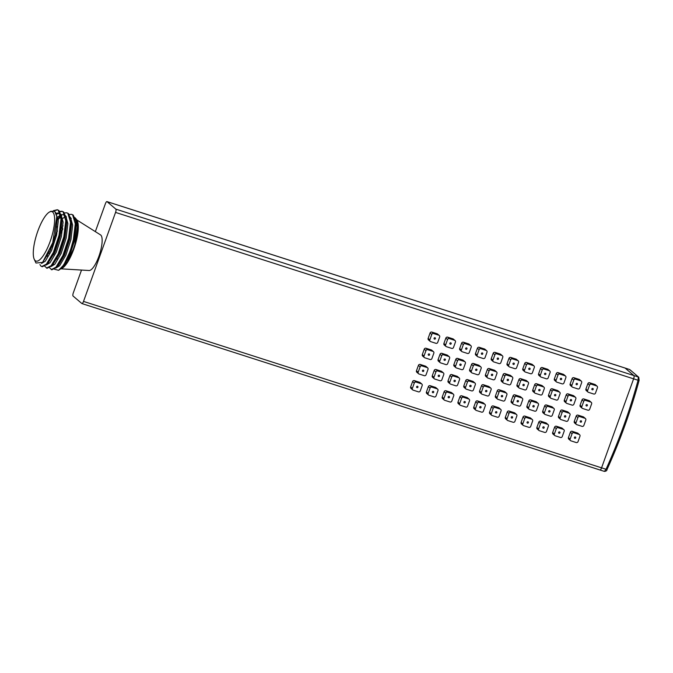 <?xml version="1.0" encoding="UTF-8"?>
<svg xmlns="http://www.w3.org/2000/svg" width="673" height="673" viewBox="0 0 673 673"><rect width="100%" height="100%" fill="white"/><g stroke="black" fill="none" stroke-linecap="round" stroke-linejoin="round"><path stroke-width="1.01" d="M639.089 380.304L638.063 380.27L638.29 376.973A573.48 65.584 19.8 0 0 629.491 369.477L625.007 368.013A2.885 0.833 107.8 0 1 625.099 368.064L633.899 375.559A2.885 0.833 107.8 0 1 633.613 378.84L601.569 467.836A2.885 0.833 107.8 0 1 600.005 469.998A2.885 0.833 107.8 0 1 599.921 469.947A2.885 0.833 107.8 0 0 600.005 469.998L81.946 303.573A2.885 0.833 107.8 0 1 81.862 303.523L73.054 296.027A2.885 0.833 107.8 0 1 73.349 292.747L81.517 270.058M606.97 469.518L606.028 469.266L604.396 471.403L600.005 469.998A2.885 0.833 107.8 0 0 601.569 467.836L83.511 301.411A2.885 0.833 107.8 0 1 81.946 303.573M624.906 368.005A2.885 0.833 107.8 0 1 625.007 368.013A2.885 0.833 107.8 0 1 625.099 368.064L629.491 369.477A1.439 1.354 -51.6 0 1 629.894 369.696L638.786 377.267A1.439 1.388 132.9 0 0 638.29 376.973L633.899 375.559A2.885 0.833 107.8 0 1 633.613 378.84L601.569 467.836L606.028 469.266A575.222 546.762 130.4 0 0 638.063 380.27L115.554 212.416L83.511 301.411M581.127 420.802A0.723 0.681 130.4 0 0 580.412 422.021A0.723 0.681 130.4 0 0 581.48 421.811A0.723 0.681 130.4 0 0 581.127 420.802M575.297 436.979A0.723 0.681 130.4 0 0 574.591 438.207A0.723 0.681 130.4 0 0 575.659 437.988A0.723 0.681 130.4 0 0 575.297 436.979M565.345 415.729A0.723 0.681 130.4 0 0 564.639 416.957A0.723 0.681 130.4 0 0 565.707 416.738A0.723 0.681 130.4 0 0 565.345 415.729M559.524 431.915A0.723 0.681 130.4 0 0 558.809 433.134A0.723 0.681 130.4 0 0 559.877 432.916A0.723 0.681 130.4 0 0 559.524 431.915M549.572 410.665A0.723 0.681 130.4 0 0 548.857 411.884A0.723 0.681 130.4 0 0 549.925 411.674A0.723 0.681 130.4 0 0 549.572 410.665M543.742 426.842A0.723 0.681 130.4 0 0 543.035 428.07A0.723 0.681 130.4 0 0 544.104 427.851A0.723 0.681 130.4 0 0 543.742 426.842M533.79 405.592A0.723 0.681 130.4 0 0 533.075 406.82A0.723 0.681 130.4 0 0 534.143 406.601A0.723 0.681 130.4 0 0 533.79 405.592M527.96 421.778A0.723 0.681 130.4 0 0 527.253 422.997A0.723 0.681 130.4 0 0 528.322 422.779A0.723 0.681 130.4 0 0 527.96 421.778M518.008 400.528A0.723 0.681 130.4 0 0 517.301 401.747A0.723 0.681 130.4 0 0 518.37 401.537A0.723 0.681 130.4 0 0 518.008 400.528M512.187 416.705A0.723 0.681 130.4 0 0 511.472 417.933A0.723 0.681 130.4 0 0 512.54 417.714A0.723 0.681 130.4 0 0 512.187 416.705M502.235 395.455A0.723 0.681 130.4 0 0 501.52 396.683A0.723 0.681 130.4 0 0 502.588 396.464A0.723 0.681 130.4 0 0 502.235 395.455M496.405 411.64A0.723 0.681 130.4 0 0 495.698 412.86A0.723 0.681 130.4 0 0 496.767 412.642A0.723 0.681 130.4 0 0 496.405 411.64M486.453 390.39A0.723 0.681 130.4 0 0 485.746 391.61A0.723 0.681 130.4 0 0 486.815 391.392A0.723 0.681 130.4 0 0 486.453 390.39M480.631 406.568A0.723 0.681 130.4 0 0 479.916 407.788A0.723 0.681 130.4 0 0 480.985 407.577A0.723 0.681 130.4 0 0 480.631 406.568M470.679 385.318A0.723 0.681 130.4 0 0 469.964 386.546A0.723 0.681 130.4 0 0 471.033 386.327A0.723 0.681 130.4 0 0 470.679 385.318M464.85 401.503A0.723 0.681 130.4 0 0 464.143 402.723A0.723 0.681 130.4 0 0 465.211 402.504A0.723 0.681 130.4 0 0 464.85 401.503M454.898 380.253A0.723 0.681 130.4 0 0 454.191 381.473A0.723 0.681 130.4 0 0 455.251 381.255A0.723 0.681 130.4 0 0 454.898 380.253M449.076 396.431A0.723 0.681 130.4 0 0 448.361 397.65A0.723 0.681 130.4 0 0 449.429 397.44A0.723 0.681 130.4 0 0 449.076 396.431M439.116 375.181A0.723 0.681 130.4 0 0 438.409 376.409A0.723 0.681 130.4 0 0 439.477 376.19A0.723 0.681 130.4 0 0 439.116 375.181M433.294 391.358A0.723 0.681 130.4 0 0 432.579 392.586A0.723 0.681 130.4 0 0 433.648 392.367A0.723 0.681 130.4 0 0 433.294 391.358M423.342 370.116A0.723 0.681 130.4 0 0 422.627 371.336A0.723 0.681 130.4 0 0 423.696 371.117A0.723 0.681 130.4 0 0 423.342 370.116M417.512 386.294A0.723 0.681 130.4 0 0 416.806 387.513A0.723 0.681 130.4 0 0 417.874 387.303A0.723 0.681 130.4 0 0 417.512 386.294M434.994 337.753A0.723 0.681 130.4 0 0 434.278 338.973A0.723 0.681 130.4 0 0 435.347 338.763A0.723 0.681 130.4 0 0 434.994 337.753M429.164 353.931A0.723 0.681 130.4 0 0 428.457 355.159A0.723 0.681 130.4 0 0 429.525 354.94A0.723 0.681 130.4 0 0 429.164 353.931M450.767 342.818A0.723 0.681 130.4 0 0 450.06 344.046A0.723 0.681 130.4 0 0 451.129 343.827A0.723 0.681 130.4 0 0 450.767 342.818M444.946 359.003A0.723 0.681 130.4 0 0 444.23 360.223A0.723 0.681 130.4 0 0 445.299 360.013A0.723 0.681 130.4 0 0 444.946 359.003M466.549 347.891A0.723 0.681 130.4 0 0 465.834 349.11A0.723 0.681 130.4 0 0 466.902 348.9A0.723 0.681 130.4 0 0 466.549 347.891M460.719 364.068A0.723 0.681 130.4 0 0 460.012 365.296A0.723 0.681 130.4 0 0 461.081 365.077A0.723 0.681 130.4 0 0 460.719 364.068M482.322 352.955A0.723 0.681 130.4 0 0 481.616 354.183A0.723 0.681 130.4 0 0 482.684 353.964A0.723 0.681 130.4 0 0 482.322 352.955M476.501 369.141A0.723 0.681 130.4 0 0 475.794 370.36A0.723 0.681 130.4 0 0 476.863 370.15A0.723 0.681 130.4 0 0 476.501 369.141M498.104 358.028A0.723 0.681 130.4 0 0 497.397 359.247A0.723 0.681 130.4 0 0 498.466 359.037A0.723 0.681 130.4 0 0 498.104 358.028M492.283 374.205A0.723 0.681 130.4 0 0 491.568 375.433A0.723 0.681 130.4 0 0 492.636 375.214A0.723 0.681 130.4 0 0 492.283 374.205M513.886 363.092A0.723 0.681 130.4 0 0 513.171 364.32A0.723 0.681 130.4 0 0 514.239 364.101A0.723 0.681 130.4 0 0 513.886 363.092M508.056 379.278A0.723 0.681 130.4 0 0 507.349 380.497A0.723 0.681 130.4 0 0 508.418 380.287A0.723 0.681 130.4 0 0 508.056 379.278M529.659 368.165A0.723 0.681 130.4 0 0 528.953 369.384A0.723 0.681 130.4 0 0 530.021 369.174A0.723 0.681 130.4 0 0 529.659 368.165M523.838 384.342A0.723 0.681 130.4 0 0 523.123 385.57A0.723 0.681 130.4 0 0 524.191 385.351A0.723 0.681 130.4 0 0 523.838 384.342M545.441 373.237A0.723 0.681 130.4 0 0 544.726 374.457A0.723 0.681 130.4 0 0 545.795 374.238A0.723 0.681 130.4 0 0 545.441 373.237M539.611 389.415A0.723 0.681 130.4 0 0 538.905 390.634A0.723 0.681 130.4 0 0 539.973 390.424A0.723 0.681 130.4 0 0 539.611 389.415M561.215 378.302A0.723 0.681 130.4 0 0 560.508 379.522A0.723 0.681 130.4 0 0 561.576 379.311A0.723 0.681 130.4 0 0 561.215 378.302M555.393 394.479A0.723 0.681 130.4 0 0 554.687 395.707A0.723 0.681 130.4 0 0 555.747 395.488A0.723 0.681 130.4 0 0 555.393 394.479M576.997 383.374A0.723 0.681 130.4 0 0 576.29 384.594A0.723 0.681 130.4 0 0 577.358 384.376A0.723 0.681 130.4 0 0 576.997 383.374M571.175 399.552A0.723 0.681 130.4 0 0 570.46 400.772A0.723 0.681 130.4 0 0 571.528 400.561A0.723 0.681 130.4 0 0 571.175 399.552M592.778 388.439A0.723 0.681 130.4 0 0 592.063 389.667A0.723 0.681 130.4 0 0 593.132 389.448A0.723 0.681 130.4 0 0 592.778 388.439M586.949 404.616A0.723 0.681 130.4 0 0 586.242 405.844A0.723 0.681 130.4 0 0 587.31 405.626A0.723 0.681 130.4 0 0 586.949 404.616M63.035 265.734A29.427 8.497 -72.2 0 0 71.431 248.875A29.427 8.497 -72.2 0 0 71.927 247.454L73.946 240.025L75.898 223.966L75.679 221.013L73.222 215.074L71.632 214.342L72.625 214.88L75.3 223.773L73.357 239.832L70.875 248.699C68.528 255.715 65.912 261.393 63.035 265.734L58.576 270.31L54.437 269.225M64.515 212.929L66.863 212.811L68.444 213.543L70.909 219.482L71.128 222.435L69.176 238.494L63.54 255.647L56.532 267.4L51.838 269.806L49.524 267.778M51.594 247.193L54.799 237.216M66.863 212.811L67.855 213.349L70.53 222.241L68.579 238.301L62.942 255.454L55.935 267.206L51.241 269.612M50.08 250.819L50.668 248.295M59.746 211.398L62.093 211.28L63.674 212.012L66.131 217.943L66.358 220.904L64.406 236.963L58.761 254.116L51.762 265.869L47.068 268.275L44.755 266.247M62.093 211.28L63.077 211.818L65.761 220.71L63.809 236.77L58.164 253.923L51.165 265.675L46.471 268.081M57.314 209.74L58.904 210.472L61.361 216.412L61.58 219.364L59.636 235.424L57.155 244.291L53.991 252.577L46.992 264.338L42.298 266.735L40.893 266.062L39.917 264.556M53.403 210.674L57.314 209.749L58.307 210.287L60.982 219.179L59.039 235.239L53.394 252.392L46.395 264.144L41.701 266.55M55.161 236.265L57.441 230.923M66.055 217.371L66.501 216.933M69.285 214.46L71.632 214.342M58.282 219.482L60.789 216.361M61.277 215.84L61.731 215.402L61.251 215.663M58.206 218.574L59.35 217.127M56.397 214.418L57.954 212.996M59.964 211.734L62.379 211.389M56.212 213.812L57.07 213.038M54.008 210.859L57.609 209.858M61.125 268.838L89.114 270.512A18.751 5.418 -72.2 0 0 98.881 256.363A18.751 5.418 -72.2 0 0 100.546 234.902L76.84 219.962M57.079 257.675A25.969 7.504 -72.2 0 0 56.986 259.088M61.504 268.628L62.21 268.224A25.969 7.504 -72.2 0 0 73.769 249.195A25.969 7.504 -72.2 0 0 77.353 221.089L76.672 219.608L77.673 229.686L74.871 244.509L73.34 249.136L67.493 261.747L61.201 268.788M37.814 231.133A25.978 7.504 -72.2 0 0 34.23 259.248A25.978 7.504 -72.2 0 0 50.096 241.59A25.978 7.504 -72.2 0 0 49.373 212.096A25.978 7.504 -72.2 0 0 37.814 231.133M34.23 259.248L34.685 260.224M34.769 260.426L35.955 263.017L42.576 262.42L52.721 242.726L56.81 216.513L54.723 211.314L50.753 211.305L49.373 212.096M58.576 270.31L62.505 267.644L71.927 247.454M54.412 253.309L55.194 249.708M60.814 233.245L62.682 229.367M74.854 217.539L76.672 219.608M95.347 231.621L105.383 203.759A2.885 0.833 107.8 0 1 106.948 201.589A2.885 0.833 107.8 0 1 107.041 201.639L115.84 209.135A2.885 0.833 107.8 0 1 115.554 212.416M107.041 201.639L625.099 368.064L633.899 375.559L115.84 209.135M585.417 418.522L583.71 417.075A1.439 1.371 130.4 0 0 583.264 416.823L578.006 415.132A1.439 1.371 130.4 0 0 576.206 416.057L574.262 421.449A1.439 1.371 130.4 0 0 574.641 422.972L576.349 424.427A1.439 1.371 130.4 0 0 576.795 424.671L582.052 426.362A1.439 1.371 130.4 0 0 583.853 425.437L585.796 420.045A1.439 1.371 130.4 0 0 584.972 418.278L579.705 416.587A1.439 1.371 130.4 0 0 577.905 417.512L575.97 422.905A1.439 1.371 130.4 0 0 576.349 424.427M579.596 434.708L577.888 433.252A1.439 1.371 130.4 0 0 577.434 433L572.176 431.309A1.439 1.371 130.4 0 0 570.376 432.234L568.433 437.635A1.439 1.371 130.4 0 0 568.811 439.149L570.519 440.605A1.439 1.371 130.4 0 0 570.973 440.857L576.231 442.548A1.439 1.371 130.4 0 0 578.031 441.623L579.975 436.222A1.439 1.371 130.4 0 0 579.142 434.455L573.884 432.764A1.439 1.371 130.4 0 0 572.084 433.69L570.14 439.082A1.439 1.371 130.4 0 0 570.519 440.605M569.636 413.458L567.936 412.002A1.439 1.371 130.4 0 0 567.482 411.75L562.224 410.059A1.439 1.371 130.4 0 0 560.424 410.993L558.481 416.385A1.439 1.371 130.4 0 0 558.859 417.899L560.567 419.355A1.439 1.371 130.4 0 0 561.021 419.607L566.279 421.298A1.439 1.371 130.4 0 0 568.079 420.373L570.023 414.98A1.439 1.371 130.4 0 0 569.19 413.205L563.932 411.514A1.439 1.371 130.4 0 0 562.132 412.44L560.188 417.832A1.439 1.371 130.4 0 0 560.567 419.355M563.814 429.635L562.106 428.179A1.439 1.371 130.4 0 0 561.661 427.935L556.403 426.245A1.439 1.371 130.4 0 0 554.602 427.17L552.659 432.562A1.439 1.371 130.4 0 0 553.038 434.085L554.745 435.532A1.439 1.371 130.4 0 0 555.191 435.784L560.449 437.475A1.439 1.371 130.4 0 0 562.249 436.55L564.193 431.157A1.439 1.371 130.4 0 0 563.368 429.382L558.102 427.7A1.439 1.371 130.4 0 0 556.302 428.625L554.367 434.018A1.439 1.371 130.4 0 0 554.745 435.532M553.862 408.385L552.154 406.938A1.439 1.371 130.4 0 0 551.709 406.685L546.442 404.995A1.439 1.371 130.4 0 0 544.642 405.92L542.707 411.312A1.439 1.371 130.4 0 0 543.086 412.835L544.785 414.29A1.439 1.371 130.4 0 0 545.239 414.534L550.497 416.225A1.439 1.371 130.4 0 0 552.297 415.3L554.241 409.907A1.439 1.371 130.4 0 0 553.408 408.141L548.15 406.45A1.439 1.371 130.4 0 0 546.35 407.375L544.407 412.768A1.439 1.371 130.4 0 0 544.785 414.29M548.032 424.57L546.333 423.115A1.439 1.371 130.4 0 0 545.879 422.863L540.621 421.172A1.439 1.371 130.4 0 0 538.821 422.097L536.877 427.49A1.439 1.371 130.4 0 0 537.256 429.012L538.964 430.468A1.439 1.371 130.4 0 0 539.418 430.72L544.676 432.411A1.439 1.371 130.4 0 0 546.476 431.477L548.419 426.085A1.439 1.371 130.4 0 0 547.586 424.318L542.329 422.627A1.439 1.371 130.4 0 0 540.528 423.553L538.585 428.945A1.439 1.371 130.4 0 0 538.964 430.468M538.08 403.32L536.381 401.865A1.439 1.371 130.4 0 0 535.927 401.613L530.669 399.922A1.439 1.371 130.4 0 0 528.869 400.847L526.925 406.248A1.439 1.371 130.4 0 0 527.304 407.762L529.012 409.218A1.439 1.371 130.4 0 0 529.458 409.47L534.724 411.161A1.439 1.371 130.4 0 0 536.524 410.236L538.459 404.835A1.439 1.371 130.4 0 0 537.634 403.068L532.377 401.377A1.439 1.371 130.4 0 0 530.576 402.303L528.633 407.695A1.439 1.371 130.4 0 0 529.012 409.218M532.259 419.498L530.551 418.042A1.439 1.371 130.4 0 0 530.105 417.798L524.839 416.107A1.439 1.371 130.4 0 0 523.039 417.033L521.104 422.425A1.439 1.371 130.4 0 0 521.482 423.948L523.182 425.395A1.439 1.371 130.4 0 0 523.636 425.647L528.894 427.338A1.439 1.371 130.4 0 0 530.694 426.413L532.637 421.02A1.439 1.371 130.4 0 0 531.805 419.245L526.547 417.554A1.439 1.371 130.4 0 0 524.747 418.488L522.803 423.881A1.439 1.371 130.4 0 0 523.182 425.395M522.307 398.248L520.599 396.792A1.439 1.371 130.4 0 0 520.145 396.548L514.887 394.858A1.439 1.371 130.4 0 0 513.087 395.783L511.144 401.175A1.439 1.371 130.4 0 0 511.53 402.698L513.23 404.153A1.439 1.371 130.4 0 0 513.684 404.397L518.942 406.088A1.439 1.371 130.4 0 0 520.742 405.163L522.685 399.77A1.439 1.371 130.4 0 0 521.853 397.995L516.595 396.313A1.439 1.371 130.4 0 0 514.795 397.238L512.851 402.631A1.439 1.371 130.4 0 0 513.23 404.153M516.477 414.433L514.769 412.978A1.439 1.371 130.4 0 0 514.323 412.726L509.066 411.035A1.439 1.371 130.4 0 0 507.265 411.96L505.322 417.353A1.439 1.371 130.4 0 0 505.701 418.875L507.408 420.331A1.439 1.371 130.4 0 0 507.854 420.583L513.12 422.265A1.439 1.371 130.4 0 0 514.921 421.34L516.856 415.948A1.439 1.371 130.4 0 0 516.031 414.181L510.773 412.49A1.439 1.371 130.4 0 0 508.973 413.415L507.03 418.808A1.439 1.371 130.4 0 0 507.408 420.331M506.525 393.183L504.817 391.728A1.439 1.371 130.4 0 0 504.371 391.476L499.114 389.785A1.439 1.371 130.4 0 0 497.313 390.71L495.37 396.111A1.439 1.371 130.4 0 0 495.749 397.625L497.456 399.081A1.439 1.371 130.4 0 0 497.902 399.333L503.16 401.024A1.439 1.371 130.4 0 0 504.96 400.099L506.904 394.698A1.439 1.371 130.4 0 0 506.079 392.931L500.813 391.24A1.439 1.371 130.4 0 0 499.013 392.166L497.078 397.558A1.439 1.371 130.4 0 0 497.456 399.081M500.704 409.361L498.996 407.905A1.439 1.371 130.4 0 0 498.542 407.661L493.284 405.97A1.439 1.371 130.4 0 0 491.483 406.896L489.54 412.288A1.439 1.371 130.4 0 0 489.919 413.811L491.627 415.258A1.439 1.371 130.4 0 0 492.081 415.51L497.339 417.201A1.439 1.371 130.4 0 0 499.139 416.276L501.082 410.883A1.439 1.371 130.4 0 0 500.249 409.108L494.992 407.417A1.439 1.371 130.4 0 0 493.191 408.351L491.248 413.744A1.439 1.371 130.4 0 0 491.627 415.258M490.752 388.111L489.044 386.655A1.439 1.371 130.4 0 0 488.59 386.411L483.332 384.72A1.439 1.371 130.4 0 0 481.531 385.646L479.588 391.038A1.439 1.371 130.4 0 0 479.967 392.561L481.675 394.008A1.439 1.371 130.4 0 0 482.129 394.26L487.387 395.951A1.439 1.371 130.4 0 0 489.187 395.026L491.13 389.633A1.439 1.371 130.4 0 0 490.297 387.858L485.04 386.176A1.439 1.371 130.4 0 0 483.239 387.101L481.296 392.494A1.439 1.371 130.4 0 0 481.675 394.008M484.922 404.288L483.214 402.841A1.439 1.371 130.4 0 0 482.768 402.589L477.51 400.898A1.439 1.371 130.4 0 0 475.71 401.823L473.767 407.215A1.439 1.371 130.4 0 0 474.145 408.738L475.853 410.194A1.439 1.371 130.4 0 0 476.299 410.446L481.557 412.128A1.439 1.371 130.4 0 0 483.357 411.203L485.3 405.811A1.439 1.371 130.4 0 0 484.476 404.044L479.21 402.353A1.439 1.371 130.4 0 0 477.409 403.278L475.475 408.671A1.439 1.371 130.4 0 0 475.853 410.194M474.97 383.046L473.262 381.591A1.439 1.371 130.4 0 0 472.816 381.339L467.55 379.648A1.439 1.371 130.4 0 0 465.75 380.573L463.815 385.966A1.439 1.371 130.4 0 0 464.193 387.488L465.901 388.944A1.439 1.371 130.4 0 0 466.347 389.196L471.605 390.887A1.439 1.371 130.4 0 0 473.405 389.953L475.348 384.561A1.439 1.371 130.4 0 0 474.515 382.794L469.258 381.103A1.439 1.371 130.4 0 0 467.457 382.028L465.514 387.421A1.439 1.371 130.4 0 0 465.901 388.944M469.14 399.224L467.441 397.768A1.439 1.371 130.4 0 0 466.986 397.524L461.728 395.833A1.439 1.371 130.4 0 0 459.928 396.759L457.985 402.151A1.439 1.371 130.4 0 0 458.363 403.674L460.071 405.121A1.439 1.371 130.4 0 0 460.525 405.373L465.783 407.064A1.439 1.371 130.4 0 0 467.584 406.139L469.527 400.746A1.439 1.371 130.4 0 0 468.694 398.971L463.436 397.28A1.439 1.371 130.4 0 0 461.636 398.206L459.693 403.607A1.439 1.371 130.4 0 0 460.071 405.121M459.188 377.974L457.489 376.518A1.439 1.371 130.4 0 0 457.034 376.274L451.776 374.583A1.439 1.371 130.4 0 0 449.976 375.509L448.033 380.901A1.439 1.371 130.4 0 0 448.411 382.424L450.119 383.871A1.439 1.371 130.4 0 0 450.565 384.123L455.831 385.814A1.439 1.371 130.4 0 0 457.632 384.889L459.566 379.496A1.439 1.371 130.4 0 0 458.742 377.721L453.484 376.039A1.439 1.371 130.4 0 0 451.684 376.964L449.741 382.357A1.439 1.371 130.4 0 0 450.119 383.871M453.366 394.151L451.659 392.704A1.439 1.371 130.4 0 0 451.213 392.452L445.947 390.761A1.439 1.371 130.4 0 0 444.146 391.686L442.211 397.078A1.439 1.371 130.4 0 0 442.59 398.601L444.289 400.056A1.439 1.371 130.4 0 0 444.744 400.309L450.001 401.991A1.439 1.371 130.4 0 0 451.802 401.066L453.745 395.674A1.439 1.371 130.4 0 0 452.912 393.907L447.654 392.216A1.439 1.371 130.4 0 0 445.854 393.141L443.911 398.534A1.439 1.371 130.4 0 0 444.289 400.056M443.414 372.909L441.707 371.454A1.439 1.371 130.4 0 0 441.252 371.202L435.995 369.511A1.439 1.371 130.4 0 0 434.194 370.436L432.251 375.828A1.439 1.371 130.4 0 0 432.638 377.351L434.337 378.806A1.439 1.371 130.4 0 0 434.792 379.059L440.049 380.741A1.439 1.371 130.4 0 0 441.85 379.816L443.793 374.424A1.439 1.371 130.4 0 0 442.96 372.657L437.702 370.966A1.439 1.371 130.4 0 0 435.902 371.891L433.959 377.284A1.439 1.371 130.4 0 0 434.337 378.806M437.585 389.087L435.877 387.631A1.439 1.371 130.4 0 0 435.431 387.379L430.173 385.696A1.439 1.371 130.4 0 0 428.373 386.622L426.43 392.014A1.439 1.371 130.4 0 0 426.808 393.537L428.516 394.984A1.439 1.371 130.4 0 0 428.962 395.236L434.228 396.927A1.439 1.371 130.4 0 0 436.028 396.002L437.963 390.609A1.439 1.371 130.4 0 0 437.139 388.834L431.881 387.143A1.439 1.371 130.4 0 0 430.081 388.069L428.137 393.469A1.439 1.371 130.4 0 0 428.516 394.984M427.633 367.837L425.925 366.381A1.439 1.371 130.4 0 0 425.479 366.137L420.221 364.446A1.439 1.371 130.4 0 0 418.421 365.372L416.478 370.764A1.439 1.371 130.4 0 0 416.856 372.287L418.564 373.734A1.439 1.371 130.4 0 0 419.01 373.986L424.268 375.677A1.439 1.371 130.4 0 0 426.068 374.752L428.011 369.359A1.439 1.371 130.4 0 0 427.187 367.584L421.921 365.893A1.439 1.371 130.4 0 0 420.12 366.827L418.185 372.219A1.439 1.371 130.4 0 0 418.564 373.734M421.811 384.014L420.103 382.567A1.439 1.371 130.4 0 0 419.649 382.314L414.391 380.624A1.439 1.371 130.4 0 0 412.591 381.549L410.648 386.941A1.439 1.371 130.4 0 0 411.026 388.464L412.734 389.919A1.439 1.371 130.4 0 0 413.188 390.163L418.446 391.854A1.439 1.371 130.4 0 0 420.246 390.929L422.19 385.536A1.439 1.371 130.4 0 0 421.357 383.77L416.099 382.079A1.439 1.371 130.4 0 0 414.299 383.004L412.356 388.397A1.439 1.371 130.4 0 0 412.734 389.919M439.284 335.474L437.576 334.027A1.439 1.371 130.4 0 0 437.13 333.774L431.873 332.083A1.439 1.371 130.4 0 0 430.072 333.009L428.129 338.401A1.439 1.371 130.4 0 0 428.508 339.924L430.215 341.379A1.439 1.371 130.4 0 0 430.661 341.623L435.919 343.314A1.439 1.371 130.4 0 0 437.719 342.389L439.662 336.996A1.439 1.371 130.4 0 0 438.838 335.23L433.572 333.539A1.439 1.371 130.4 0 0 431.772 334.464L429.837 339.857A1.439 1.371 130.4 0 0 430.215 341.379M433.462 351.659L431.755 350.204A1.439 1.371 130.4 0 0 431.3 349.952L426.043 348.261A1.439 1.371 130.4 0 0 424.242 349.186L422.299 354.587A1.439 1.371 130.4 0 0 422.678 356.101L424.385 357.556A1.439 1.371 130.4 0 0 424.84 357.809L430.097 359.5A1.439 1.371 130.4 0 0 431.898 358.574L433.841 353.174A1.439 1.371 130.4 0 0 433.008 351.407L427.75 349.716A1.439 1.371 130.4 0 0 425.95 350.641L424.007 356.034A1.439 1.371 130.4 0 0 424.385 357.556M455.066 340.546L453.358 339.091A1.439 1.371 130.4 0 0 452.904 338.839L447.646 337.156A1.439 1.371 130.4 0 0 445.846 338.082L443.902 343.474A1.439 1.371 130.4 0 0 444.281 344.988L445.989 346.444A1.439 1.371 130.4 0 0 446.443 346.696L451.701 348.387A1.439 1.371 130.4 0 0 453.501 347.461L455.444 342.069A1.439 1.371 130.4 0 0 454.612 340.294L449.354 338.603A1.439 1.371 130.4 0 0 447.553 339.529L445.61 344.921A1.439 1.371 130.4 0 0 445.989 346.444M449.236 356.724L447.528 355.268A1.439 1.371 130.4 0 0 447.082 355.024L441.825 353.333A1.439 1.371 130.4 0 0 440.024 354.259L438.081 359.651A1.439 1.371 130.4 0 0 438.46 361.174L440.167 362.629A1.439 1.371 130.4 0 0 440.613 362.873L445.871 364.564A1.439 1.371 130.4 0 0 447.671 363.639L449.614 358.246A1.439 1.371 130.4 0 0 448.79 356.471L443.524 354.789A1.439 1.371 130.4 0 0 441.724 355.714L439.789 361.107A1.439 1.371 130.4 0 0 440.167 362.629M470.839 345.611L469.131 344.164A1.439 1.371 130.4 0 0 468.686 343.911L463.428 342.221A1.439 1.371 130.4 0 0 461.628 343.146L459.684 348.538A1.439 1.371 130.4 0 0 460.063 350.061L461.771 351.516A1.439 1.371 130.4 0 0 462.216 351.76L467.483 353.451A1.439 1.371 130.4 0 0 469.283 352.526L471.218 347.133A1.439 1.371 130.4 0 0 470.393 345.367L465.136 343.676A1.439 1.371 130.4 0 0 463.335 344.601L461.392 349.994A1.439 1.371 130.4 0 0 461.771 351.516M465.018 361.796L463.31 360.341A1.439 1.371 130.4 0 0 462.864 360.089L457.598 358.398A1.439 1.371 130.4 0 0 455.798 359.323L453.854 364.724A1.439 1.371 130.4 0 0 454.241 366.238L455.941 367.694A1.439 1.371 130.4 0 0 456.395 367.946L461.653 369.637A1.439 1.371 130.4 0 0 463.453 368.711L465.396 363.311A1.439 1.371 130.4 0 0 464.563 361.544L459.306 359.853A1.439 1.371 130.4 0 0 457.505 360.778L455.562 366.171A1.439 1.371 130.4 0 0 455.941 367.694M486.621 350.683L484.913 349.228A1.439 1.371 130.4 0 0 484.467 348.976L479.201 347.293A1.439 1.371 130.4 0 0 477.401 348.219L475.466 353.611A1.439 1.371 130.4 0 0 475.845 355.134L477.544 356.581A1.439 1.371 130.4 0 0 477.998 356.833L483.256 358.524A1.439 1.371 130.4 0 0 485.056 357.599L487 352.206A1.439 1.371 130.4 0 0 486.167 350.431L480.909 348.74A1.439 1.371 130.4 0 0 479.109 349.666L477.165 355.058A1.439 1.371 130.4 0 0 477.544 356.581M480.791 366.861L479.092 365.414A1.439 1.371 130.4 0 0 478.638 365.161L473.38 363.47A1.439 1.371 130.4 0 0 471.58 364.396L469.636 369.788A1.439 1.371 130.4 0 0 470.015 371.311L471.723 372.766A1.439 1.371 130.4 0 0 472.168 373.01L477.435 374.701A1.439 1.371 130.4 0 0 479.235 373.776L481.17 368.383A1.439 1.371 130.4 0 0 480.345 366.617L475.088 364.926A1.439 1.371 130.4 0 0 473.287 365.851L471.344 371.244A1.439 1.371 130.4 0 0 471.723 372.766M502.395 355.748L500.695 354.301A1.439 1.371 130.4 0 0 500.241 354.048L494.983 352.358A1.439 1.371 130.4 0 0 493.183 353.283L491.24 358.675A1.439 1.371 130.4 0 0 491.618 360.198L493.326 361.653A1.439 1.371 130.4 0 0 493.772 361.906L499.038 363.588A1.439 1.371 130.4 0 0 500.838 362.663L502.781 357.27A1.439 1.371 130.4 0 0 501.949 355.504L496.691 353.813A1.439 1.371 130.4 0 0 494.891 354.738L492.947 360.131A1.439 1.371 130.4 0 0 493.326 361.653M496.573 371.933L494.865 370.478A1.439 1.371 130.4 0 0 494.419 370.226L489.153 368.535A1.439 1.371 130.4 0 0 487.353 369.469L485.418 374.861A1.439 1.371 130.4 0 0 485.797 376.375L487.504 377.831A1.439 1.371 130.4 0 0 487.95 378.083L493.208 379.774A1.439 1.371 130.4 0 0 495.008 378.849L496.952 373.456A1.439 1.371 130.4 0 0 496.119 371.681L490.861 369.99A1.439 1.371 130.4 0 0 489.061 370.916L487.117 376.308A1.439 1.371 130.4 0 0 487.504 377.831M518.176 360.821L516.469 359.365A1.439 1.371 130.4 0 0 516.023 359.113L510.765 357.43A1.439 1.371 130.4 0 0 508.965 358.356L507.021 363.748A1.439 1.371 130.4 0 0 507.4 365.271L509.108 366.718A1.439 1.371 130.4 0 0 509.554 366.97L514.811 368.661A1.439 1.371 130.4 0 0 516.612 367.736L518.555 362.343A1.439 1.371 130.4 0 0 517.73 360.568L512.464 358.877A1.439 1.371 130.4 0 0 510.664 359.803L508.721 365.203A1.439 1.371 130.4 0 0 509.108 366.718M512.355 376.998L510.647 375.551A1.439 1.371 130.4 0 0 510.193 375.298L504.935 373.608A1.439 1.371 130.4 0 0 503.135 374.533L501.192 379.925A1.439 1.371 130.4 0 0 501.57 381.448L503.278 382.903A1.439 1.371 130.4 0 0 503.732 383.147L508.99 384.838A1.439 1.371 130.4 0 0 510.79 383.913L512.733 378.52A1.439 1.371 130.4 0 0 511.901 376.754L506.643 375.063A1.439 1.371 130.4 0 0 504.843 375.988L502.899 381.381A1.439 1.371 130.4 0 0 503.278 382.903M533.958 365.885L532.25 364.438A1.439 1.371 130.4 0 0 531.796 364.186L526.538 362.495A1.439 1.371 130.4 0 0 524.738 363.42L522.795 368.812A1.439 1.371 130.4 0 0 523.173 370.335L524.881 371.79A1.439 1.371 130.4 0 0 525.335 372.043L530.593 373.725A1.439 1.371 130.4 0 0 532.393 372.8L534.337 367.408A1.439 1.371 130.4 0 0 533.504 365.641L528.246 363.95A1.439 1.371 130.4 0 0 526.446 364.875L524.503 370.268A1.439 1.371 130.4 0 0 524.881 371.79M528.128 382.071L526.421 380.615A1.439 1.371 130.4 0 0 525.975 380.363L520.717 378.68A1.439 1.371 130.4 0 0 518.917 379.606L516.973 384.998A1.439 1.371 130.4 0 0 517.352 386.512L519.06 387.968A1.439 1.371 130.4 0 0 519.506 388.22L524.763 389.911A1.439 1.371 130.4 0 0 526.564 388.986L528.507 383.593A1.439 1.371 130.4 0 0 527.682 381.818L522.416 380.127A1.439 1.371 130.4 0 0 520.616 381.053L518.681 386.445A1.439 1.371 130.4 0 0 519.06 387.968M549.732 370.958L548.024 369.502A1.439 1.371 130.4 0 0 547.578 369.258L542.32 367.567A1.439 1.371 130.4 0 0 540.52 368.493L538.577 373.885A1.439 1.371 130.4 0 0 538.955 375.408L540.663 376.855A1.439 1.371 130.4 0 0 541.109 377.107L546.367 378.798A1.439 1.371 130.4 0 0 548.167 377.873L550.11 372.48A1.439 1.371 130.4 0 0 549.286 370.705L544.028 369.014A1.439 1.371 130.4 0 0 542.219 369.94L540.284 375.341A1.439 1.371 130.4 0 0 540.663 376.855M543.91 387.135L542.202 385.688A1.439 1.371 130.4 0 0 541.748 385.436L536.49 383.745A1.439 1.371 130.4 0 0 534.69 384.67L532.747 390.062A1.439 1.371 130.4 0 0 533.134 391.585L534.833 393.04A1.439 1.371 130.4 0 0 535.287 393.284L540.545 394.975A1.439 1.371 130.4 0 0 542.345 394.05L544.289 388.658A1.439 1.371 130.4 0 0 543.456 386.891L538.198 385.2A1.439 1.371 130.4 0 0 536.398 386.125L534.455 391.518A1.439 1.371 130.4 0 0 534.833 393.04M565.513 376.03L563.806 374.575A1.439 1.371 130.4 0 0 563.36 374.323L558.094 372.632A1.439 1.371 130.4 0 0 556.293 373.557L554.35 378.949A1.439 1.371 130.4 0 0 554.737 380.472L556.436 381.928A1.439 1.371 130.4 0 0 556.891 382.18L562.148 383.862A1.439 1.371 130.4 0 0 563.949 382.937L565.892 377.545A1.439 1.371 130.4 0 0 565.059 375.778L559.801 374.087A1.439 1.371 130.4 0 0 558.001 375.012L556.058 380.405A1.439 1.371 130.4 0 0 556.436 381.928M559.684 392.208L557.984 390.752A1.439 1.371 130.4 0 0 557.53 390.5L552.272 388.817A1.439 1.371 130.4 0 0 550.472 389.743L548.529 395.135A1.439 1.371 130.4 0 0 548.907 396.658L550.615 398.105A1.439 1.371 130.4 0 0 551.061 398.357L556.327 400.048A1.439 1.371 130.4 0 0 558.127 399.123L560.062 393.73A1.439 1.371 130.4 0 0 559.238 391.955L553.98 390.264A1.439 1.371 130.4 0 0 552.18 391.19L550.236 396.582A1.439 1.371 130.4 0 0 550.615 398.105M581.287 381.095L579.588 379.639A1.439 1.371 130.4 0 0 579.133 379.395L573.876 377.704A1.439 1.371 130.4 0 0 572.075 378.63L570.132 384.022A1.439 1.371 130.4 0 0 570.511 385.545L572.218 386.992A1.439 1.371 130.4 0 0 572.664 387.244L577.93 388.935A1.439 1.371 130.4 0 0 579.731 388.01L581.665 382.617A1.439 1.371 130.4 0 0 580.841 380.842L575.583 379.151A1.439 1.371 130.4 0 0 573.783 380.085L571.84 385.478A1.439 1.371 130.4 0 0 572.218 386.992M575.465 397.272L573.758 395.825A1.439 1.371 130.4 0 0 573.312 395.573L568.046 393.882A1.439 1.371 130.4 0 0 566.245 394.807L564.311 400.199A1.439 1.371 130.4 0 0 564.689 401.722L566.397 403.177A1.439 1.371 130.4 0 0 566.843 403.43L572.1 405.112A1.439 1.371 130.4 0 0 573.901 404.187L575.844 398.795A1.439 1.371 130.4 0 0 575.011 397.028L569.753 395.337A1.439 1.371 130.4 0 0 567.953 396.262L566.01 401.655A1.439 1.371 130.4 0 0 566.397 403.177M597.069 386.167L595.361 384.712A1.439 1.371 130.4 0 0 594.915 384.46L589.657 382.769A1.439 1.371 130.4 0 0 587.849 383.694L585.914 389.087A1.439 1.371 130.4 0 0 586.292 390.609L588 392.065A1.439 1.371 130.4 0 0 588.446 392.317L593.704 394.008A1.439 1.371 130.4 0 0 595.504 393.074L597.447 387.682A1.439 1.371 130.4 0 0 596.615 385.915L591.357 384.224A1.439 1.371 130.4 0 0 589.556 385.149L587.613 390.542A1.439 1.371 130.4 0 0 588 392.065M591.247 402.345L589.54 400.889A1.439 1.371 130.4 0 0 589.085 400.637L583.827 398.954A1.439 1.371 130.4 0 0 582.027 399.88L580.084 405.272A1.439 1.371 130.4 0 0 580.463 406.795L582.17 408.242A1.439 1.371 130.4 0 0 582.625 408.494L587.882 410.185A1.439 1.371 130.4 0 0 589.683 409.26L591.626 403.867A1.439 1.371 130.4 0 0 590.793 402.092L585.535 400.401A1.439 1.371 130.4 0 0 583.735 401.327L581.792 406.728A1.439 1.371 130.4 0 0 582.17 408.242M56.868 217.026L57.138 220.121L55.422 234.65L50.374 250.163L42.576 262.42M56.044 213.349L58.543 213.114L60.578 215.04L57.971 216.916M61.504 217.825L61.908 221.653L60.2 236.181L55.144 251.702L47.867 263.311M61.083 214.78L63.312 214.645L65.348 216.571M66.282 219.356L66.677 223.184L64.97 237.712L59.914 253.233L52.637 264.842M47.303 256.27L47.404 255.303M56.448 227.339L56.81 226.675M62.749 218.447L65.34 216.529M71.052 220.895L71.447 224.715L69.74 239.243L64.684 254.764L58.4 265.398L56.456 267.475M61.58 228.206L63.026 225.749M75.822 222.427L76.226 226.254L74.51 240.783L69.454 256.295L62.505 267.644M55.455 212.18L58.332 220.5L56.616 235.028L51.56 250.549L45.284 261.183L41.516 263.454M56.339 214.216L59.115 213.375M60.965 214.283L63.102 222.04L61.386 236.568L56.339 252.081L50.054 262.714L46.353 264.985M58.181 218.321L60.738 215.991M63.312 214.645L65.045 215.267M65.735 215.814L67.872 223.571L66.156 238.099L61.108 253.612L54.824 264.253L51.123 266.525M48.927 253.25L49.205 251.668M66.021 217.194L66.526 216.925M70.505 217.354L72.642 225.102L70.934 239.63L65.878 255.143L59.594 265.785L55.893 268.056M53.705 254.781L54.185 252.148M61.05 231.924L62.774 228.584M70.791 218.725L71.296 218.456M75.275 218.885L77.412 226.633L74.871 244.509M581.792 406.728L580.084 405.272M590.793 402.092L589.085 400.637M585.535 400.401L583.827 398.954M583.735 401.327L582.027 399.88M589.556 385.149L587.849 383.694M591.357 384.224L589.657 382.769M587.613 390.542L585.914 389.087M596.615 385.915L594.915 384.46M566.01 401.655L564.311 400.199M575.011 397.028L573.312 395.573M569.753 395.337L568.046 393.882M567.953 396.262L566.245 394.807M573.783 380.085L572.075 378.63M575.583 379.151L573.876 377.704M571.84 385.478L570.132 384.022M580.841 380.842L579.133 379.395M550.236 396.582L548.529 395.135M559.238 391.955L557.53 390.5M553.98 390.264L552.272 388.817M552.18 391.19L550.472 389.743M558.001 375.012L556.293 373.557M559.801 374.087L558.094 372.632M556.058 380.405L554.35 378.949M565.059 375.778L563.36 374.323M534.455 391.518L532.747 390.062M543.456 386.891L541.748 385.436M538.198 385.2L536.49 383.745M536.398 386.125L534.69 384.67M542.219 369.94L540.52 368.493M544.028 369.014L542.32 367.567M540.284 375.341L538.577 373.885M549.286 370.705L547.578 369.258M518.681 386.445L516.973 384.998M527.682 381.818L525.975 380.363M522.416 380.127L520.717 378.68M520.616 381.053L518.917 379.606M526.446 364.875L524.738 363.42M528.246 363.95L526.538 362.495M524.503 370.268L522.795 368.812M533.504 365.641L531.796 364.186M502.899 381.381L501.192 379.925M511.901 376.754L510.193 375.298M506.643 375.063L504.935 373.608M504.843 375.988L503.135 374.533M510.664 359.803L508.965 358.356M512.464 358.877L510.765 357.43M508.721 365.203L507.021 363.748M517.73 360.568L516.023 359.113M487.117 376.308L485.418 374.861M496.119 371.681L494.419 370.226M490.861 369.99L489.153 368.535M489.061 370.916L487.353 369.469M494.891 354.738L493.183 353.283M496.691 353.813L494.983 352.358M492.947 360.131L491.24 358.675M501.949 355.504L500.241 354.048M471.344 371.244L469.636 369.788M480.345 366.617L478.638 365.161M475.088 364.926L473.38 363.47M473.287 365.851L471.58 364.396M479.109 349.666L477.401 348.219M480.909 348.74L479.201 347.293M477.165 355.058L475.466 353.611M486.167 350.431L484.467 348.976M455.562 366.171L453.854 364.724M464.563 361.544L462.864 360.089M459.306 359.853L457.598 358.398M457.505 360.778L455.798 359.323M463.335 344.601L461.628 343.146M465.136 343.676L463.428 342.221M461.392 349.994L459.684 348.538M470.393 345.367L468.686 343.911M439.789 361.107L438.081 359.651M448.79 356.471L447.082 355.024M443.524 354.789L441.825 353.333M441.724 355.714L440.024 354.259M447.553 339.529L445.846 338.082M449.354 338.603L447.646 337.156M445.61 344.921L443.902 343.474M454.612 340.294L452.904 338.839M424.007 356.034L422.299 354.587M433.008 351.407L431.3 349.952M427.75 349.716L426.043 348.261M425.95 350.641L424.242 349.186M431.772 334.464L430.072 333.009M433.572 333.539L431.873 332.083M429.837 339.857L428.129 338.401M438.838 335.23L437.13 333.774M421.357 383.77L419.649 382.314M416.099 382.079L414.391 380.624M414.299 383.004L412.591 381.549M412.356 388.397L410.648 386.941M418.185 372.219L416.478 370.764M427.187 367.584L425.479 366.137M421.921 365.893L420.221 364.446M420.12 366.827L418.421 365.372M437.139 388.834L435.431 387.379M431.881 387.143L430.173 385.696M430.081 388.069L428.373 386.622M428.137 393.469L426.43 392.014M433.959 377.284L432.251 375.828M442.96 372.657L441.252 371.202M437.702 370.966L435.995 369.511M435.902 371.891L434.194 370.436M452.912 393.907L451.213 392.452M447.654 392.216L445.947 390.761M445.854 393.141L444.146 391.686M443.911 398.534L442.211 397.078M449.741 382.357L448.033 380.901M458.742 377.721L457.034 376.274M453.484 376.039L451.776 374.583M451.684 376.964L449.976 375.509M468.694 398.971L466.986 397.524M463.436 397.28L461.728 395.833M461.636 398.206L459.928 396.759M459.693 403.607L457.985 402.151M465.514 387.421L463.815 385.966M474.515 382.794L472.816 381.339M469.258 381.103L467.55 379.648M467.457 382.028L465.75 380.573M484.476 404.044L482.768 402.589M479.21 402.353L477.51 400.898M477.409 403.278L475.71 401.823M475.475 408.671L473.767 407.215M481.296 392.494L479.588 391.038M490.297 387.858L488.59 386.411M485.04 386.176L483.332 384.72M483.239 387.101L481.531 385.646M500.249 409.108L498.542 407.661M494.992 407.417L493.284 405.97M493.191 408.351L491.483 406.896M491.248 413.744L489.54 412.288M497.078 397.558L495.37 396.111M506.079 392.931L504.371 391.476M500.813 391.24L499.114 389.785M499.013 392.166L497.313 390.71M516.031 414.181L514.323 412.726M510.773 412.49L509.066 411.035M508.973 413.415L507.265 411.96M507.03 418.808L505.322 417.353M512.851 402.631L511.144 401.175M521.853 397.995L520.145 396.548M516.595 396.313L514.887 394.858M514.795 397.238L513.087 395.783M531.805 419.245L530.105 417.798M526.547 417.554L524.839 416.107M524.747 418.488L523.039 417.033M522.803 423.881L521.104 422.425M528.633 407.695L526.925 406.248M537.634 403.068L535.927 401.613M532.377 401.377L530.669 399.922M530.576 402.303L528.869 400.847M547.586 424.318L545.879 422.863M542.329 422.627L540.621 421.172M540.528 423.553L538.821 422.097M538.585 428.945L536.877 427.49M544.407 412.768L542.707 411.312M553.408 408.141L551.709 406.685M548.15 406.45L546.442 404.995M546.35 407.375L544.642 405.92M563.368 429.382L561.661 427.935M558.102 427.7L556.403 426.245M556.302 428.625L554.602 427.17M554.367 434.018L552.659 432.562M560.188 417.832L558.481 416.385M569.19 413.205L567.482 411.75M563.932 411.514L562.224 410.059M562.132 412.44L560.424 410.993M579.142 434.455L577.434 433M573.884 432.764L572.176 431.309M572.084 433.69L570.376 432.234M570.14 439.082L568.433 437.635M575.97 422.905L574.262 421.449M584.972 418.278L583.264 416.823M579.705 416.587L578.006 415.132M577.905 417.512L576.206 416.057M638.786 377.267L639.114 380.363C630.82 410.867 620.111 440.605 607.004 469.569C606.953 470.629 606.087 471.243 604.396 471.403M629.894 369.696L629.398 369.427M625.007 368.013L106.948 201.589M56.936 217.53L56.81 216.513M61.714 219.061L61.361 216.412M48.742 262.462L46.917 264.413M66.484 220.593L66.131 217.943M53.512 263.993L51.686 265.944M71.254 222.132L70.909 219.482M76.024 223.663L75.679 221.013"/></g></svg>
